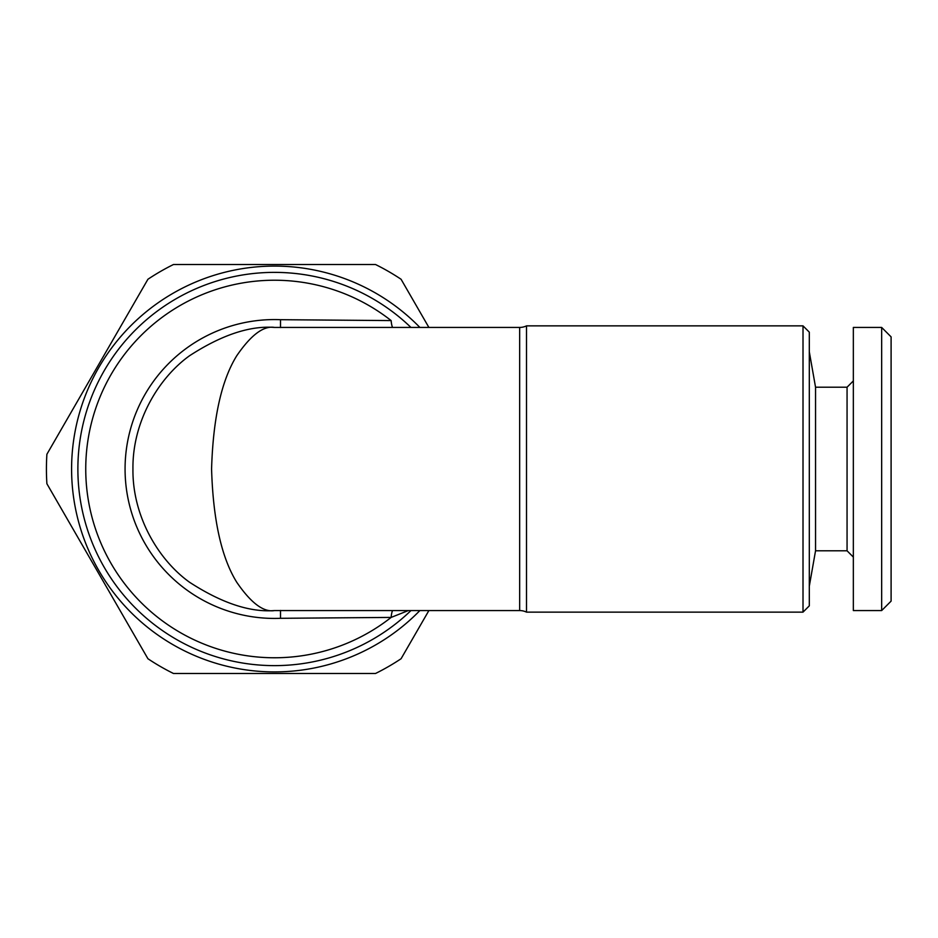 <?xml version="1.0" encoding="UTF-8"?>
<svg xmlns="http://www.w3.org/2000/svg" width="938" height="938" viewBox="0 0 938 938"><rect width="100%" height="100%" fill="white"/><g stroke="black" fill="none" stroke-linecap="round" stroke-linejoin="round"><path stroke-width="1.41" d="M853.346 380.91L847.061 387.206L847.061 550.794L815.544 550.794L815.544 387.206L809.306 351.82M881.661 610.568L881.661 327.432L853.346 327.432L853.346 610.568L881.661 610.568L891.1 601.129L891.1 336.871L881.661 327.432M803.01 612.139L809.306 605.842L809.306 332.158L803.01 325.861L526.511 325.861L526.511 612.139L803.01 612.139L803.01 325.861M280.497 327.561L280.509 319.694L391.134 320.585A188.749 188.749 0 0 0 85.745 469A188.749 188.749 0 0 0 391.134 617.415L408.335 610.568M410.95 610.568A196.617 196.617 0 0 1 77.877 469A196.617 196.617 0 0 1 410.95 327.432A196.617 196.617 0 0 0 274.506 272.383M392.518 610.568A15.735 4.901 86.5 0 0 391.134 617.415L280.509 618.306L280.497 610.439M274.506 610.568C249.895 612.455 221.579 603.017 189.558 582.252C159.155 560.525 132.375 517.061 132.938 469C132.375 420.939 159.155 377.475 189.558 355.748C221.579 334.983 249.895 325.545 274.506 327.432C263.566 325.545 250.985 334.983 236.751 355.748C221.485 380.336 213.09 418.078 211.578 469C213.09 519.922 221.485 557.664 236.751 582.252C250.985 603.017 263.566 612.455 274.506 610.568L519.664 610.568A15.735 15.735 0 0 1 526.511 612.139M274.506 327.432L519.664 327.432A15.735 15.735 0 0 0 526.511 325.861M419.872 610.568A202.913 202.913 0 0 1 71.593 469A202.913 202.913 0 0 1 419.872 327.432M428.889 610.568L401.077 658.734A228.075 228.075 0 0 1 375.528 673.484L173.471 673.484A228.075 228.075 0 0 1 147.923 658.734L46.9 483.75A228.075 228.075 0 0 1 46.9 454.25L147.923 279.266A228.075 228.075 0 0 1 173.471 264.516L375.528 264.516A228.075 228.075 0 0 1 401.077 279.266L428.889 327.432M392.518 327.432A15.735 4.901 93.5 0 1 391.134 320.585M280.509 618.306A149.435 149.435 0 0 1 125.071 469A149.435 149.435 0 0 1 280.509 319.694M519.664 610.568L519.664 327.432M815.544 550.794L809.306 586.18M847.061 550.794L853.346 557.09M847.061 387.206L815.544 387.206"/></g></svg>
